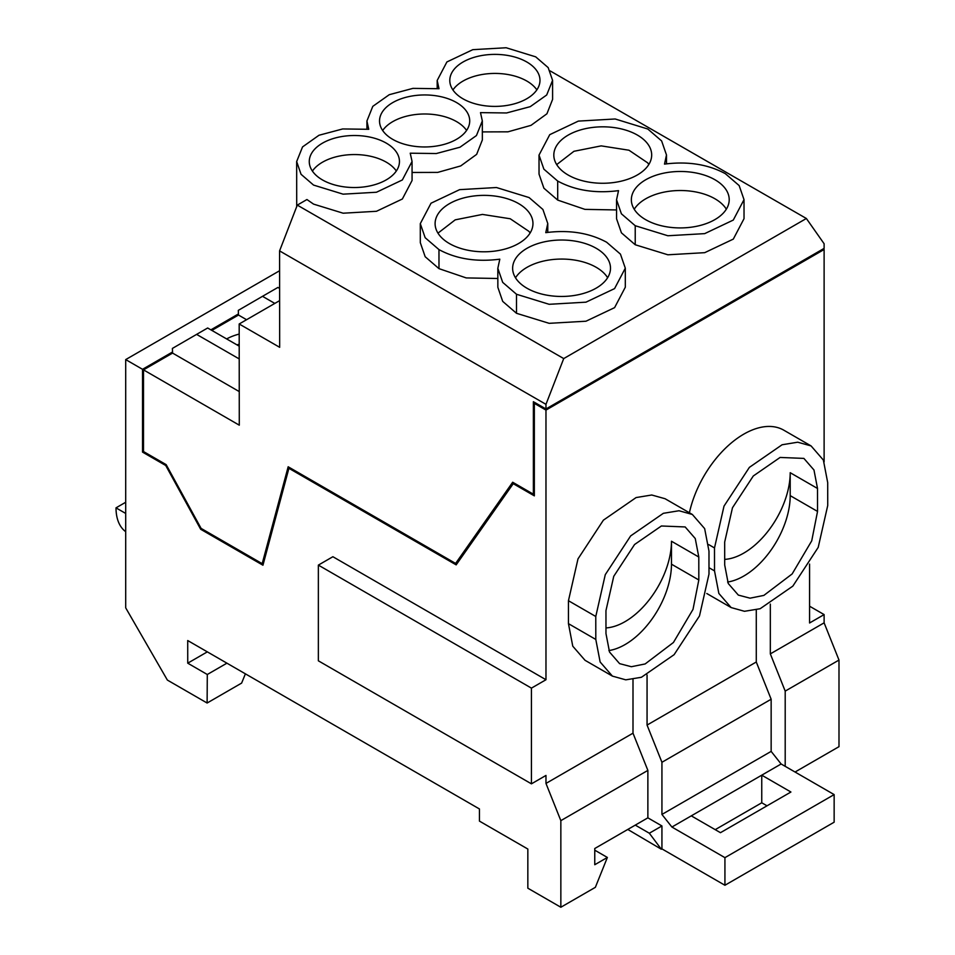 <?xml version="1.0" encoding="UTF-8"?>
<svg xmlns="http://www.w3.org/2000/svg" width="955" height="955" viewBox="0 0 955 955"><rect width="100%" height="100%" fill="white"/><g stroke="black" fill="none" stroke-linecap="round" stroke-linejoin="round"><path stroke-width="1.43" d="M632.998 679.399L632.998 733.177L545.974 783.422L545.974 775.436L531.434 783.84L531.434 688.125L545.974 679.733L545.974 410.089L534.346 403.38L534.346 495.86L513.241 483.684L456.168 564.871L288.911 468.32L289.878 467.759M767.008 805.817L761.756 802.785L761.756 775.174L691.289 815.857L720.464 832.688L790.919 792.017L761.756 775.174L781.13 763.988L834.145 794.596L724.929 857.65L671.914 827.042L691.289 815.857M761.756 802.785L715.2 829.656M627.793 829.453L661.338 849.234L649.328 833.226L635.29 825.12M724.69 559.379A65.656 37.902 -60 0 0 790.203 472.701L790.203 495.633L817.54 511.426L817.516 488.471L813.97 469.991L803.883 458.4L780.104 457.445L753.292 475.984L732.473 507.762L724.678 542.07L724.702 565.026L728.247 583.505L738.334 595.096L750.069 598.176L763.857 595.407L792.149 573.943L811.726 540.84L817.54 511.426M727.615 582.025A65.656 37.902 120 0 0 790.203 495.633M608.896 650.558A65.656 37.902 120 0 0 671.472 564.178L698.821 579.971L693.008 609.386L673.43 642.488L645.138 663.952L631.339 666.721L619.604 663.641L609.529 652.05L605.971 633.571L605.959 610.615L613.755 576.307L634.562 544.517L661.385 525.99L685.165 526.945L695.252 538.524L698.797 557.016L698.821 579.971M714.519 570.899L718.852 593.437L731.136 607.571L744.494 611.296L760.132 608.729L792.829 586.131L818.208 547.382L827.722 505.553L827.699 482.597L823.365 460.059L811.082 445.925L797.723 442.201L782.085 444.767L749.389 467.365L724.009 506.114L714.495 547.943L714.519 570.899L708.992 567.712M771.151 751.382L771.151 699.227L661.934 762.281L661.934 814.436L771.151 751.382L781.13 763.988M661.934 814.436L671.914 827.042M834.145 794.596L834.145 822.195L724.929 885.261L724.929 857.65M649.328 833.226L661.934 825.956L661.934 848.888L724.929 885.261M661.934 848.888L661.338 849.234M661.934 825.956L647.872 817.838L594.762 848.518L594.762 864.729L607.368 857.459L594.762 850.177M708.992 574.086L708.98 551.142L704.647 528.604L692.351 514.47L679.005 510.746L663.355 513.312L630.658 535.91L605.279 574.659L595.777 616.488L595.801 639.444L600.134 661.982L612.418 676.116L625.776 679.841L641.414 677.274L674.111 654.676L699.49 615.927L708.992 574.086M605.971 627.924A65.656 37.902 -60 0 0 671.472 541.234L671.472 564.178M607.368 857.459L595.359 887.326L560.848 907.25L560.848 820.643L545.974 783.422M811.082 445.925L783.792 430.18A80.041 46.21 120 0 0 689.403 512.763M692.351 514.47L665.074 498.725L651.74 495L636.102 497.567L603.393 520.165L577.99 558.902L568.452 600.719L595.777 616.488M612.418 676.116L585.033 660.299L572.761 646.177L568.452 623.663L568.452 600.719M809.577 564.059L809.577 622.982L824.117 614.59L809.577 606.21M795.061 772.022L838.991 746.667L838.991 660.06L785.201 691.11L785.201 766.34M785.201 691.11L770.327 653.889L770.327 604.097M756.276 609.911L756.276 662.006L647.06 725.072L661.934 762.281M771.151 699.227L756.276 662.006M647.06 674.982L647.06 725.072M632.998 733.177L647.872 770.399L647.872 817.862M531.434 688.125L318.361 565.109L318.361 660.812L531.434 783.84M125.702 513.444L116.009 507.857L125.702 502.258M125.702 531.684A54.411 31.42 -60 0 1 116.009 507.857M545.974 679.733L332.889 556.717L318.361 565.109M647.872 770.399L560.848 820.643M207.331 651.859L187.741 663.176L187.717 640.542L479.446 808.969L479.446 821.109L527.84 849.043L527.84 888.198L560.848 907.25M226.92 663.176L207.295 674.505L187.741 663.176M245.399 673.848L241.615 683.1L207.116 703.023L207.295 674.505M288.911 468.32L262.947 565.217L200.681 529.273L165.74 465.503L142.534 452.109L142.534 369.31L125.702 359.593L125.702 607.858L167.376 680.079L207.116 703.023M838.991 660.06L824.117 622.839L770.327 653.889M824.117 622.839L824.117 614.59M824.117 461.838L824.117 249.506L823.15 248.945M545.974 410.089L824.117 249.506M534.346 403.38L535.313 402.819M513.241 483.684L514.208 483.123M200.681 529.273L201.648 528.712M165.74 465.503L166.421 465.109M142.534 452.109L143.501 451.548L143.501 369.872L172.569 353.087L172.401 348.42L196.611 334.381L239.216 358.925M142.534 369.31L172.413 352.061M210.876 329.857L238.308 314.016M279.588 270.743L125.702 359.593M211.843 330.418L238.475 315.043L246.569 319.71M412.059 161.455L402.353 179.958L376.461 192.242L343.108 194.163L313.55 185.079L301.052 174.299L296.659 161.574L302.532 146.927L318.994 135.252L342.678 128.949L368.737 129.295L366.911 120.999L372.796 106.351L389.27 94.688L412.93 88.373L439.002 88.719L437.187 80.459L446.892 61.956L472.785 49.672L506.126 47.75L535.683 56.834L548.182 67.614L552.575 80.339L546.702 94.987L530.24 106.662L506.568 112.965L480.496 112.63L482.323 120.915L476.438 135.562L459.976 147.225L436.304 153.54L410.232 153.194L412.059 161.455L412.071 180.495L402.365 198.998L376.485 211.282L343.143 213.204L313.574 204.119L306.937 199.535L297.291 205.11L279.576 250.89L545.974 404.335L545.974 408.967L533.379 401.697L533.379 494.189L512.68 482.239L455.607 563.426L288.171 466.768L262.195 563.665L201.099 528.402L166.158 464.631L143.501 451.548M279.576 250.89L279.672 347.31L239.18 323.984L239.287 425.178L143.501 369.872M239.251 391.586L172.569 353.087M239.192 334.071A44.957 25.952 0 0 0 226.633 338.93M274.813 303.415L262.506 296.325L238.308 310.363L238.475 315.043M550.235 70.957L806.366 218.492L824.117 243.752L824.117 248.384L545.974 408.967M806.366 218.492L563.725 358.579L545.974 404.335M297.291 205.11L563.725 358.579M279.624 300.634L239.18 323.984M262.195 563.665L263.568 562.877M455.607 563.426L458.257 561.898M533.379 494.189L534.346 493.628M239.204 346.164L207.653 327.995L196.611 334.381M236.936 344.862L239.204 344.23M279.612 288.41L277.917 287.431L262.506 296.325M552.575 80.339L552.599 99.38L546.929 113.776L531.004 125.356L507.965 131.826L482.335 131.909M482.323 120.915L482.347 139.955L476.664 154.352L460.716 165.931L437.688 172.401L412.071 172.473M497.842 278.49L466.219 277.917L438.978 268.642L425.178 256.728L420.319 242.689L420.296 223.649L431.027 203.212L459.618 189.651L496.457 187.526L529.094 197.566L542.906 209.467L547.764 223.518L545.771 232.65C568.989 229.654 589.283 232.853 606.628 242.224L620.44 254.126L625.298 268.176L614.566 288.613L585.964 302.174L549.137 304.299L516.5 294.259L502.688 282.358L497.83 268.307L499.811 259.175C476.593 262.171 456.311 258.972 438.966 249.601L425.154 237.7L420.296 223.649M625.298 268.176L625.31 287.216L614.59 307.641L585.988 321.214L549.161 323.327L516.512 313.3L502.7 301.386L497.853 287.336L497.83 268.307M616.56 209.945L584.938 209.372L557.708 200.096L543.896 188.195L539.038 174.144L539.014 155.104L549.746 134.667L578.348 121.106L615.175 118.981L647.812 129.02L661.624 140.934L666.483 154.973L664.501 164.105C687.719 161.12 708.001 164.308 725.346 173.679L739.158 185.58L744.017 199.631L733.285 220.068L704.683 233.629L667.855 235.754L635.218 225.714L621.407 213.813L616.548 199.762L618.53 190.642C595.311 193.626 575.029 190.427 557.684 181.056L543.873 169.154L539.014 155.104M744.017 199.631L744.029 218.671L733.309 239.108L704.706 252.669L667.879 254.794L635.23 244.755L621.43 232.841L616.572 218.802L616.548 199.762M453.494 90.749A45.088 26 -0.1 0 0 504.037 105.85A45.088 26 -0.1 0 0 539.981 80.351A45.088 26 -0.1 0 0 536.268 70.037A45.088 26 -0.1 0 0 485.725 54.936A45.088 26 -0.1 0 0 449.793 80.435A45.088 26 -0.1 0 0 453.494 90.749M383.242 131.312A45.088 26 -0.1 0 0 433.773 146.413A45.088 26 -0.1 0 0 469.717 120.915A45.088 26 -0.1 0 0 466.004 110.601A45.088 26 -0.1 0 0 415.461 95.5A45.088 26 -0.1 0 0 379.529 120.999A45.088 26 -0.1 0 0 383.242 131.312M312.977 171.876A45.088 26 -0.1 0 0 363.509 186.977A45.088 26 -0.1 0 0 399.453 161.479A45.088 26 -0.1 0 0 395.74 151.165A45.088 26 -0.1 0 0 345.197 136.064A45.088 26 -0.1 0 0 309.265 161.574A45.088 26 -0.1 0 0 312.977 171.876M528.939 212.344A48.932 28.22 -0.1 0 0 474.098 195.966A48.932 28.22 -0.1 0 0 435.098 223.637A48.932 28.22 -0.1 0 0 439.121 234.823A48.932 28.22 -0.1 0 0 493.962 251.201A48.932 28.22 -0.1 0 0 532.962 223.53A48.932 28.22 -0.1 0 0 528.939 212.344M606.461 257.002A48.932 28.22 -0.1 0 0 551.62 240.624A48.932 28.22 -0.1 0 0 512.632 268.295A48.932 28.22 -0.1 0 0 516.655 279.481A48.932 28.22 -0.1 0 0 571.496 295.859A48.932 28.22 -0.1 0 0 610.496 268.188A48.932 28.22 -0.1 0 0 606.461 257.002M647.657 143.799A48.932 28.22 -0.1 0 0 592.816 127.421A48.932 28.22 -0.1 0 0 553.816 155.092A48.932 28.22 -0.1 0 0 557.839 166.277A48.932 28.22 -0.1 0 0 612.692 182.668A48.932 28.22 -0.1 0 0 651.68 154.997A48.932 28.22 -0.1 0 0 647.657 143.799M725.191 188.457A48.932 28.22 -0.1 0 0 670.35 172.079A48.932 28.22 -0.1 0 0 631.351 199.75A48.932 28.22 -0.1 0 0 635.373 210.936A48.932 28.22 -0.1 0 0 690.214 227.326A48.932 28.22 -0.1 0 0 729.214 199.655A48.932 28.22 -0.1 0 0 725.191 188.457M536.853 89.866A45.088 26 -0.1 0 0 536.292 89.078C532.496 84.112 526.611 80.196 518.661 77.307A45.088 26 -0.1 0 0 452.933 89.949M466.589 130.429A45.088 26 -0.1 0 0 466.028 129.641C462.232 124.675 456.347 120.76 448.396 117.871A45.088 26 -0.1 0 0 382.669 130.513M396.325 171.005A45.088 26 -0.1 0 0 395.764 170.205C391.968 165.251 386.083 161.323 378.132 158.435A45.088 26 -0.1 0 0 312.404 171.088M530.097 233.056A48.932 28.22 -0.1 0 0 528.951 231.385L510.245 218.767L482.454 214.421L455.225 219.841L437.975 233.151M607.631 277.714L606.485 276.043A48.932 28.22 -0.1 0 0 559.988 259.08A48.932 28.22 -0.1 0 0 515.509 277.81M648.827 164.511A48.932 28.22 -0.1 0 0 647.669 162.839L628.963 150.222L601.184 145.876L573.943 151.296L556.693 164.606M726.349 209.169L725.203 207.498A48.932 28.22 -0.1 0 0 678.718 190.534A48.932 28.22 -0.1 0 0 634.227 209.264M790.203 472.701L817.516 488.471M671.472 541.234L698.797 557.016M708.67 544.577L714.495 547.943M568.452 623.663L595.801 639.444M438.978 268.642L438.966 249.601M516.512 313.3L516.5 294.259M557.708 200.096L557.684 181.056M635.23 244.755L635.218 225.714M706.796 593.509L731.136 607.571M296.707 206.626L296.659 161.574M366.923 129.044L366.911 120.999M437.187 80.459L437.187 88.469M547.764 232.363L547.764 223.518M666.495 163.83L666.483 154.973"/></g></svg>
